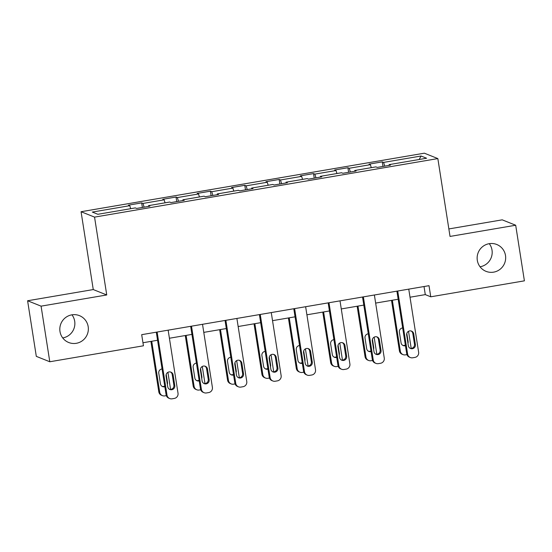 <?xml version="1.0" encoding="UTF-8"?>
<svg xmlns="http://www.w3.org/2000/svg" width="552" height="552" viewBox="0 0 552 552"><rect width="100%" height="100%" fill="white"/><g stroke="black" fill="none" stroke-linecap="round" stroke-linejoin="round"><path stroke-width="0.83" d="M71.967 314.819A14.469 14.248 -68.2 0 1 62.714 337.927M88.182 326.667A14.469 14.248 -68.2 0 1 68.703 342.502A14.469 14.248 -68.2 0 1 65.205 317.862A14.469 14.248 -68.2 0 1 88.182 326.667M489.286 243.667A14.469 14.248 -68.2 0 1 480.033 266.775M505.501 255.514A14.469 14.248 -68.2 0 1 486.029 271.349A14.469 14.248 -68.2 0 1 482.531 246.709A14.469 14.248 -68.2 0 1 505.501 255.514M27.6 300.757L41.083 306.153L106.743 294.961L93.26 289.565L27.6 300.757L36.308 356.364L49.79 361.76L143.437 345.793L141.691 334.671L429.014 285.681L430.753 296.803L524.4 280.837L515.692 225.237L502.21 219.841L448.859 228.935M93.26 289.565L81.068 211.72L424.357 153.187L437.839 158.583L94.551 217.115L81.068 211.72M421.059 156.016L383.606 162.405L382.274 161.874L369.053 164.13L370.385 164.662L349.23 168.263L347.898 167.732L334.678 169.988L336.009 170.52L314.854 174.128L313.529 173.597L300.309 175.846L301.633 176.378L280.485 179.987L279.153 179.455L265.933 181.712L267.265 182.243L246.109 185.845L244.777 185.313L231.557 187.57L232.889 188.101L211.74 191.71L210.409 191.178L197.188 193.428L198.52 193.959L177.364 197.568L176.033 197.036L162.812 199.293L164.144 199.824L142.996 203.433L141.664 202.894L128.444 205.151L129.775 205.682L92.315 212.071L97.856 214.286L135.309 207.904L136.641 208.435L149.861 206.179L148.529 205.648L169.685 202.039L171.016 202.57L184.237 200.321L182.905 199.783L204.054 196.181L205.385 196.712L218.606 194.456L217.274 193.924L238.429 190.316L239.761 190.854L252.982 188.598L251.65 188.066L272.805 184.458L274.13 184.989L287.35 182.74L286.026 182.201L307.174 178.6L308.506 179.131L321.726 176.875L320.395 176.343L341.55 172.735L342.875 173.273L356.095 171.016L354.77 170.485L375.919 166.876L377.251 167.408L390.471 165.151L389.139 164.62L426.599 158.238L421.059 156.016L419.168 159.5M148.522 206.407L148.529 205.648M142.996 203.433L144.113 207.159M164.144 199.824L165.048 202.832M182.898 200.548L182.905 199.783M177.364 197.568L178.489 201.301M198.52 193.959L199.424 196.967M217.274 194.683L217.274 193.924M211.74 191.71L212.858 195.436M232.889 188.101L233.793 191.109M251.643 188.825L251.65 188.066M246.109 185.845L247.234 189.577M267.265 182.243L268.168 185.251M286.019 182.967L286.026 182.201M280.485 179.987L281.603 183.719M301.633 176.378L302.537 179.386M320.388 177.102L320.395 176.343M314.854 174.128L315.979 177.854M336.009 170.52L336.913 173.528M354.763 171.244L354.77 170.485M349.23 168.263L350.347 171.996M370.385 164.662L371.289 167.67M389.132 165.379L389.139 164.62M383.606 162.405L384.723 166.131M41.083 306.153L49.79 361.76M106.743 294.961L94.551 217.115M437.839 158.583L450.032 236.428L515.692 225.237M410.019 297.217L425.288 294.616L430.753 296.803M142.961 342.751L157.561 340.26M169.409 338.245L191.937 334.402M203.785 332.38L226.306 328.543M238.153 326.522L260.682 322.678M272.529 320.664L295.051 316.82M306.905 314.799L329.427 310.962M341.274 308.941L363.802 305.097M375.65 303.082L398.171 299.239M129.775 205.682L130.679 208.69M424.026 286.536L425.288 294.616M382.274 161.874L382.984 166.428M347.898 167.732L348.616 172.293M313.529 173.597L314.24 178.151M279.153 179.455L279.864 184.016M244.777 185.313L245.495 189.874M210.409 191.178L211.119 195.732M176.033 197.036L176.75 201.597M141.664 202.894L142.375 207.455M408.756 289.138L418.63 352.21A4.519 4.45 111.8 0 1 414.925 357.413L412.717 357.786A4.519 4.45 111.8 0 1 407.617 354.087L397.737 291.014M396.909 291.159L406.707 353.722L407.617 354.087M415.394 344.545A3.616 3.56 -68.2 0 1 410.529 348.498A3.616 3.56 -68.2 0 1 408.342 345.745L406.672 335.071A3.616 3.56 -68.2 0 1 411.544 331.11A3.616 3.56 -68.2 0 1 413.724 333.87L415.394 344.545L414.483 344.179A3.616 3.56 -68.2 0 1 410.081 348.284M411.074 330.958A3.616 3.56 -68.2 0 1 412.813 333.505L414.483 344.179M410.343 357.537L409.432 357.172A4.519 4.45 -68.2 0 1 406.707 353.722M391.52 300.371L399.413 350.81A4.519 4.45 -68.2 0 0 402.146 354.253L403.057 354.619A4.519 4.45 111.8 0 0 405.43 354.867L406.934 354.612M403.057 354.619A4.519 4.45 111.8 0 1 400.324 351.175L392.348 300.233M408.528 331.297L411.199 348.374M402.794 345.373A3.616 3.56 111.8 0 0 405.341 345.034M407.969 343.337A3.616 3.56 111.8 0 0 408.107 341.626L406.81 333.36M402.67 327.95A3.616 3.56 111.8 0 0 399.386 332.152L401.056 342.827A3.616 3.56 111.8 0 0 405.451 345.718M374.38 294.996L384.261 358.069A4.519 4.45 111.8 0 1 380.549 363.271L378.348 363.644A4.519 4.45 111.8 0 1 373.242 359.952L363.368 296.873M362.533 297.017L372.331 359.587L373.242 359.952M381.025 350.403A3.616 3.56 -68.2 0 1 376.153 354.363A3.616 3.56 -68.2 0 1 373.973 351.603L372.303 340.929A3.616 3.56 -68.2 0 1 377.168 336.968A3.616 3.56 -68.2 0 1 379.348 339.728L381.025 350.403L380.114 350.037A3.616 3.56 -68.2 0 1 375.712 354.149M376.699 336.823A3.616 3.56 -68.2 0 1 378.437 339.363L380.114 350.037M375.967 363.395L375.056 363.03A4.519 4.45 -68.2 0 1 372.331 359.587M340.011 300.861L349.885 363.934A4.519 4.45 111.8 0 1 346.173 369.129L343.972 369.509A4.519 4.45 111.8 0 1 338.873 365.81L328.992 302.737M328.164 302.875L337.962 365.445L338.873 365.81M346.649 356.261A3.616 3.56 -68.2 0 1 341.778 360.221A3.616 3.56 -68.2 0 1 339.597 357.468L337.927 346.787A3.616 3.56 -68.2 0 1 342.799 342.833A3.616 3.56 -68.2 0 1 344.979 345.587L346.649 356.261L345.738 355.902A3.616 3.56 -68.2 0 1 341.336 360.007M342.33 342.682A3.616 3.56 -68.2 0 1 344.068 345.221L345.738 355.902M341.598 369.253L340.688 368.895A4.519 4.45 -68.2 0 1 337.962 365.445M357.144 306.236L365.044 356.668A4.519 4.45 -68.2 0 0 367.77 360.111L368.681 360.477A4.519 4.45 111.8 0 0 371.061 360.732L372.565 360.47M368.681 360.477A4.519 4.45 111.8 0 1 365.955 357.034L357.979 306.091M374.152 337.162L376.83 354.239M368.425 351.231A3.616 3.56 111.8 0 0 370.972 350.893M373.594 349.195A3.616 3.56 111.8 0 0 373.732 347.484L372.441 339.218M368.294 333.815A3.616 3.56 111.8 0 0 365.01 338.01L366.687 348.691A3.616 3.56 111.8 0 0 371.075 351.576M322.775 312.094L330.669 362.526A4.519 4.45 -68.2 0 0 333.401 365.976L334.312 366.342A4.519 4.45 111.8 0 0 336.685 366.59L338.19 366.335M334.312 366.342A4.519 4.45 111.8 0 1 331.579 362.892L323.603 311.956M339.784 343.02L342.454 360.097M334.05 357.089A3.616 3.56 111.8 0 0 336.596 356.751M339.225 355.053A3.616 3.56 111.8 0 0 339.363 353.349L338.065 345.083M333.925 339.673A3.616 3.56 111.8 0 0 330.641 343.875L332.311 354.55A3.616 3.56 111.8 0 0 336.706 357.441M305.635 306.719L315.516 369.792A4.519 4.45 111.8 0 1 311.804 374.994L309.603 375.367A4.519 4.45 111.8 0 1 304.497 371.668L294.616 308.596M293.788 308.74L303.586 371.31L304.497 371.668M312.28 362.126A3.616 3.56 -68.2 0 1 307.409 366.086A3.616 3.56 -68.2 0 1 305.228 363.326L303.552 352.652A3.616 3.56 -68.2 0 1 308.423 348.691A3.616 3.56 -68.2 0 1 310.603 351.452L312.28 362.126L311.362 361.76A3.616 3.56 -68.2 0 1 306.967 365.866M307.954 348.54A3.616 3.56 -68.2 0 1 309.693 351.086L311.362 361.76M307.222 375.118L306.312 374.753A4.519 4.45 -68.2 0 1 303.586 371.31M271.267 312.577L281.14 375.657A4.519 4.45 111.8 0 1 277.428 380.852L275.227 381.232A4.519 4.45 111.8 0 1 270.121 377.533L260.247 314.461M259.412 314.599L269.21 377.168L270.121 377.533M277.904 367.984A3.616 3.56 -68.2 0 1 273.033 371.944A3.616 3.56 -68.2 0 1 270.853 369.184L269.183 358.51A3.616 3.56 -68.2 0 1 274.047 354.55A3.616 3.56 -68.2 0 1 276.235 357.31L277.904 367.984L276.994 367.618A3.616 3.56 -68.2 0 1 272.591 371.731M273.585 354.405A3.616 3.56 -68.2 0 1 275.324 356.944L276.994 367.618M272.854 380.977L271.943 380.611A4.519 4.45 -68.2 0 1 269.21 377.168M236.891 318.442L246.765 381.515A4.519 4.45 111.8 0 1 243.059 386.711L240.851 387.09A4.519 4.45 111.8 0 1 235.752 383.392L225.871 320.319M225.043 320.457L234.841 383.026L235.752 383.392M243.529 373.849A3.616 3.56 -68.2 0 1 238.664 377.803A3.616 3.56 -68.2 0 1 236.477 375.049L234.807 364.375A3.616 3.56 -68.2 0 1 239.678 360.415A3.616 3.56 -68.2 0 1 241.859 363.168L243.529 373.849L242.618 373.483A3.616 3.56 -68.2 0 1 238.222 377.589M239.209 360.263A3.616 3.56 -68.2 0 1 240.948 362.802L242.618 373.483M238.478 386.835L237.567 386.476A4.519 4.45 -68.2 0 1 234.841 383.026M288.399 317.952L296.3 368.391A4.519 4.45 -68.2 0 0 299.025 371.834L299.936 372.2A4.519 4.45 111.8 0 0 302.31 372.448L303.821 372.193M299.936 372.2A4.519 4.45 111.8 0 1 297.211 368.757L289.234 317.814M305.408 348.878L308.085 365.955M299.674 362.954A3.616 3.56 111.8 0 0 302.227 362.616M304.849 360.918A3.616 3.56 111.8 0 0 304.987 359.207L303.697 350.941M299.55 345.538A3.616 3.56 111.8 0 0 296.265 349.733L297.935 360.408A3.616 3.56 111.8 0 0 302.33 363.299M254.03 323.817L261.924 374.249A4.519 4.45 -68.2 0 0 264.649 377.699L265.56 378.058A4.519 4.45 111.8 0 0 267.941 378.313L269.445 378.058M265.56 378.058A4.519 4.45 111.8 0 1 262.835 374.615L254.858 323.672M271.032 354.743L273.709 371.82M265.305 368.812A3.616 3.56 111.8 0 0 267.851 368.474M270.473 366.776A3.616 3.56 111.8 0 0 270.618 365.065L269.321 356.799M265.174 351.396A3.616 3.56 111.8 0 0 261.896 355.591L263.566 366.273A3.616 3.56 111.8 0 0 267.962 369.157M219.655 329.675L227.555 380.114A4.519 4.45 -68.2 0 0 230.281 383.557L231.191 383.923A4.519 4.45 111.8 0 0 233.565 384.171L235.076 383.916M231.191 383.923A4.519 4.45 111.8 0 1 228.466 380.473L220.483 329.537M236.663 360.601L239.333 377.678M230.929 374.67A3.616 3.56 111.8 0 0 233.482 374.339M236.104 372.634A3.616 3.56 111.8 0 0 236.242 370.93L234.952 362.664M230.805 357.254A3.616 3.56 111.8 0 0 227.521 361.457L229.19 372.131A3.616 3.56 111.8 0 0 233.586 375.022M202.515 324.3L212.396 387.373A4.519 4.45 111.8 0 1 208.684 392.575L206.482 392.948A4.519 4.45 111.8 0 1 201.376 389.25L191.503 326.177M190.668 326.322L200.466 388.891L201.376 389.25M209.16 379.707A3.616 3.56 -68.2 0 1 204.288 383.668A3.616 3.56 -68.2 0 1 202.108 380.908L200.438 370.233A3.616 3.56 -68.2 0 1 205.303 366.273A3.616 3.56 -68.2 0 1 207.483 369.033L209.16 379.707L208.249 379.341A3.616 3.56 -68.2 0 1 203.847 383.454M204.833 366.121A3.616 3.56 -68.2 0 1 206.572 368.667L208.249 379.341M204.102 392.7L203.191 392.334A4.519 4.45 -68.2 0 1 200.466 388.891M185.279 335.533L193.179 385.972A4.519 4.45 -68.2 0 0 195.905 389.415L196.816 389.781A4.519 4.45 111.8 0 0 199.196 390.036L200.7 389.774M196.816 389.781A4.519 4.45 111.8 0 1 194.09 386.338L186.114 335.395M202.287 366.459L204.964 383.543M196.56 380.535A3.616 3.56 111.8 0 0 199.106 380.197M201.728 378.499A3.616 3.56 111.8 0 0 201.873 376.788L200.576 368.522M196.429 363.119A3.616 3.56 111.8 0 0 193.145 367.315L194.822 377.989A3.616 3.56 111.8 0 0 199.21 380.88M168.146 330.158L178.02 393.238A4.519 4.45 111.8 0 1 174.315 398.434L172.107 398.813A4.519 4.45 111.8 0 1 167.008 395.115L157.127 332.042M156.299 332.18L166.097 394.749L167.008 395.115M174.784 385.565A3.616 3.56 -68.2 0 1 169.919 389.526A3.616 3.56 -68.2 0 1 167.732 386.766L166.062 376.091A3.616 3.56 -68.2 0 1 170.934 372.138A3.616 3.56 -68.2 0 1 173.114 374.891L174.784 385.565L173.873 385.199A3.616 3.56 -68.2 0 1 169.471 389.312M170.464 371.986A3.616 3.56 -68.2 0 1 172.203 374.525L173.873 385.199M169.733 398.558L168.822 398.192A4.519 4.45 -68.2 0 1 166.097 394.749M150.91 341.398L158.803 391.83A4.519 4.45 -68.2 0 0 161.536 395.28L162.447 395.639A4.519 4.45 111.8 0 0 164.82 395.894L166.325 395.639M162.447 395.639A4.519 4.45 111.8 0 1 159.714 392.196L151.738 341.253M167.918 372.324L170.589 389.401M162.184 386.393A3.616 3.56 111.8 0 0 164.731 386.055M167.359 384.358A3.616 3.56 111.8 0 0 167.497 382.646L166.2 374.387M162.06 368.977A3.616 3.56 111.8 0 0 158.776 373.18L160.446 383.854A3.616 3.56 111.8 0 0 164.841 386.745M413.724 333.87L412.813 333.505M400.324 351.175L399.413 350.81M407.673 341.453L408.107 341.626M379.348 339.728L378.437 339.363M344.979 345.587L344.068 345.221M365.955 357.034L365.044 356.668M373.297 347.311L373.732 347.484M331.579 362.892L330.669 362.526M338.928 353.17L339.363 353.349M310.603 351.452L309.693 351.086M276.235 357.31L275.324 356.944M241.859 363.168L240.948 362.802M297.211 368.757L296.3 368.391M304.552 359.035L304.987 359.207M262.835 374.615L261.924 374.249M270.183 364.893L270.618 365.065M228.466 380.473L227.555 380.114M235.807 370.758L236.242 370.93M207.483 369.033L206.572 368.667M194.09 386.338L193.179 385.972M201.432 376.616L201.873 376.788M173.114 374.891L172.203 374.525M159.714 392.196L158.803 391.83M167.063 382.474L167.497 382.646"/></g></svg>
